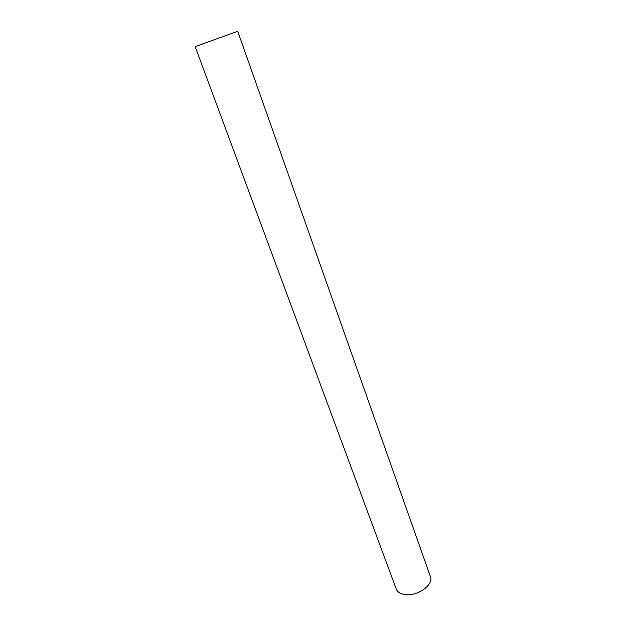 <?xml version="1.0" encoding="UTF-8"?>
<svg xmlns="http://www.w3.org/2000/svg" width="626" height="626" viewBox="0 0 626 626"><rect width="100%" height="100%" fill="white"/><g stroke="black" fill="none" stroke-linecap="round" stroke-linejoin="round"><path stroke-width="0.94" d="M203.818 43.476L195.202 46.7L396.25 589.066C397.62 592.36 400.93 594.231 406.196 594.684C418.567 595.889 433.888 584.348 430.445 576.687L237.731 31.3L203.818 43.476"/></g></svg>
